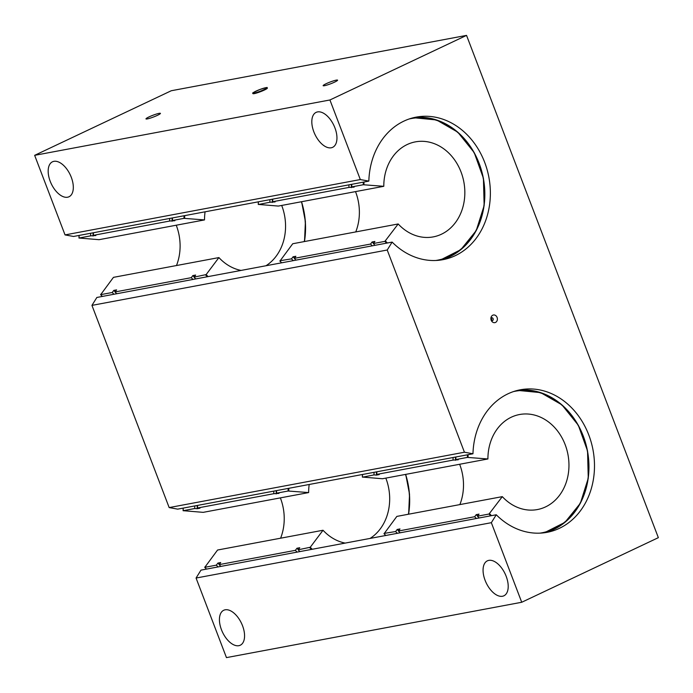<?xml version="1.0" encoding="UTF-8"?>
<svg xmlns="http://www.w3.org/2000/svg" width="693" height="693" viewBox="0 0 693 693"><rect width="100%" height="100%" fill="white"/><g stroke="black" fill="none" stroke-linecap="round" stroke-linejoin="round"><path stroke-width="1.04" d="M267.351 88.046A7.736 0.918 159.1 0 1 267.377 88.089A7.736 0.918 159.1 0 1 260.473 91.701A7.736 0.918 159.1 0 1 252.919 93.607A7.736 0.918 159.1 0 1 252.91 93.555M157.424 115.341A7.736 0.918 159.1 0 1 150.043 118.2A7.736 0.918 159.1 0 1 145.972 118.893A7.736 0.918 159.1 0 1 152.876 115.281A7.736 0.918 159.1 0 1 160.429 113.375A7.736 0.918 159.1 0 1 157.424 115.341M334.589 82.129A7.736 0.918 159.1 0 1 327.209 84.988A7.736 0.918 159.1 0 1 323.137 85.681A7.736 0.918 159.1 0 1 330.041 82.069A7.736 0.918 159.1 0 1 337.595 80.163A7.736 0.918 159.1 0 1 334.589 82.129M491.328 320.556A1.551 1.291 79.4 0 0 493.095 318.676A1.551 1.291 79.4 0 0 490.895 318.226M491.415 320.608A1.551 1.291 79.4 0 0 490.956 318.139M497.089 317.429A3.889 3.231 -100.6 0 1 495.963 322.167A3.889 3.231 -100.6 0 1 491.753 321.257A3.889 3.231 -100.6 0 1 491.034 317.411A3.889 3.231 -100.6 0 1 493.927 314.951A3.889 3.231 -100.6 0 1 497.089 317.429M488.782 560.377A19.335 10.482 64.7 0 1 505.673 575.077A19.335 10.482 64.7 0 1 503.898 595.798A19.335 10.482 64.7 0 1 486.157 582.796A19.335 10.482 64.7 0 1 487.37 560.836A19.335 10.482 64.7 0 1 488.782 560.377M225.147 609.805A19.335 10.482 64.7 0 1 242.03 624.506A19.335 10.482 64.7 0 1 240.263 645.226A19.335 10.482 64.7 0 1 222.522 632.224A19.335 10.482 64.7 0 1 223.726 610.264A19.335 10.482 64.7 0 1 225.147 609.805M53.889 161.339A19.335 10.482 64.7 0 1 70.781 176.039A19.335 10.482 64.7 0 1 69.005 196.76A19.335 10.482 64.7 0 1 51.265 183.758A19.335 10.482 64.7 0 1 52.477 161.798A19.335 10.482 64.7 0 1 53.889 161.339M317.533 111.911A19.335 10.482 64.7 0 1 334.416 126.611A19.335 10.482 64.7 0 1 332.649 147.332A19.335 10.482 64.7 0 1 314.908 134.329A19.335 10.482 64.7 0 1 316.121 112.37A19.335 10.482 64.7 0 1 317.533 111.911M360.317 179.548L329.929 99.974L466.545 35.386L171.275 90.74L34.65 155.336L65.038 234.91L73.562 236.469L368.841 181.107L360.317 179.548L65.038 234.91M196.067 578.04L226.455 657.614L521.725 602.26L491.346 522.687L196.067 578.04L200.979 570.131L496.257 514.769A72.514 60.326 79.4 0 0 547.072 532.328A72.514 60.326 79.4 0 0 593.009 449.939A72.514 60.326 79.4 0 0 520.348 389.787A72.514 60.326 79.4 0 0 472.964 453.776L177.685 509.138L169.161 507.579L91.944 305.379L96.855 297.462L392.134 242.1A72.514 60.326 79.4 0 0 442.957 259.667A72.514 60.326 79.4 0 0 488.886 177.278A72.514 60.326 79.4 0 0 416.224 117.117A72.514 60.326 79.4 0 0 368.841 181.107M466.545 35.386L658.35 537.664L521.725 602.26M491.346 522.687L496.257 514.769M472.964 453.776L464.431 452.217L169.161 507.579M464.431 452.217L387.222 250.017L91.944 305.379M387.222 250.017L392.134 242.1M329.929 99.974L34.65 155.336M258.48 204.496L269.889 202.252L275.112 201.923L272.687 201.724L348.925 187.431L354.158 187.101L351.723 186.911L363.271 184.745L383.792 186.304L278.343 206.072L258.342 204.418A72.514 60.326 -100.6 0 1 258.376 201.819M281.67 262.812A72.514 60.326 -100.6 0 1 279.963 261.036L292.723 243.745L398.18 223.969L384.892 241.363L373.345 243.529L374.913 241.45L372.115 241.978L370.556 244.057L294.308 258.35L295.868 256.271L293.078 256.791L291.51 258.87L279.963 260.741M355.752 231.93A48.345 40.22 79.4 0 0 355.518 191.606M291.51 258.87A72.514 60.326 79.4 0 0 293.217 260.646M269.923 199.653A72.514 60.326 79.4 0 0 269.889 202.252M293.078 256.791A69.612 57.917 79.4 0 0 294.421 258.203M272.384 199.194A69.612 57.917 79.4 0 0 272.323 202.443M294.308 258.35A72.514 60.326 79.4 0 0 296.006 260.126M272.721 199.134A72.514 60.326 79.4 0 0 272.687 201.724M370.556 244.057A72.514 60.326 79.4 0 0 372.254 245.824M348.96 184.84A72.514 60.326 79.4 0 0 348.925 187.431M373.345 243.529A72.514 60.326 79.4 0 0 375.052 245.305M351.758 184.312A72.514 60.326 79.4 0 0 351.723 186.911M398.18 223.969A48.345 40.22 79.4 0 0 433.229 236.893A48.345 40.22 79.4 0 0 463.851 181.964A48.345 40.22 79.4 0 0 415.41 141.866A48.345 40.22 79.4 0 0 383.792 186.304M372.115 241.978A69.612 57.917 79.4 0 0 373.458 243.382M351.42 184.381A69.612 57.917 79.4 0 0 351.36 187.621M362.604 477.165L374.012 474.913L376.446 475.112L379.236 474.584L376.801 474.393L453.049 460.1L458.272 459.771L455.847 459.572L467.394 457.406L487.915 458.965L382.458 478.742L362.465 477.079A72.514 60.326 -100.6 0 1 362.5 474.488M385.793 535.481A72.514 60.326 -100.6 0 1 384.087 533.705L396.846 516.406L502.304 496.638L489.015 514.033L477.468 516.198L479.028 514.119L476.238 514.639L474.67 516.727L398.432 531.02L399.991 528.932L397.193 529.461L395.634 531.54L384.087 533.411M459.875 504.591A48.345 40.22 79.4 0 0 459.641 464.267M395.634 531.54A72.514 60.326 79.4 0 0 397.34 533.315M374.047 472.323A72.514 60.326 79.4 0 0 374.012 474.913M397.193 529.461A69.612 57.917 79.4 0 0 398.544 530.864M376.498 471.864A69.612 57.917 79.4 0 0 376.446 475.112M398.432 531.02A72.514 60.326 79.4 0 0 400.13 532.787M376.845 471.794A72.514 60.326 79.4 0 0 376.801 474.393M474.67 516.727A72.514 60.326 79.4 0 0 476.377 518.494M453.083 457.501A72.514 60.326 79.4 0 0 453.049 460.1M477.468 516.198A72.514 60.326 79.4 0 0 479.166 517.974M455.881 456.982A72.514 60.326 79.4 0 0 455.847 459.572M502.304 496.638A48.345 40.22 79.4 0 0 537.344 509.563A48.345 40.22 79.4 0 0 567.974 454.634A48.345 40.22 79.4 0 0 519.533 414.527A48.345 40.22 79.4 0 0 487.915 458.965M476.238 514.639A69.612 57.917 79.4 0 0 477.581 516.051M455.544 457.042A69.612 57.917 79.4 0 0 455.483 460.291M206.142 274.584L194.075 277.139L195.634 275.06L192.836 275.589L191.277 277.668L115.029 291.961L116.597 289.882L113.799 290.402L112.24 292.489L100.693 294.646L113.453 277.356L218.91 257.579L206.142 274.584A72.029 59.927 -100.6 0 0 208.099 276.602M102.391 296.422A72.514 60.326 -100.6 0 1 100.693 294.646L100.684 294.352M183.992 218.356L204.522 219.915L99.064 239.683L79.063 238.028L90.618 235.863L95.842 235.533L93.408 235.334L169.655 221.041L174.879 220.712L172.444 220.521L183.992 218.356A72.514 60.326 79.4 0 1 184.035 215.757M79.21 238.106L79.063 238.028A72.514 60.326 -100.6 0 1 79.106 235.429M204.522 219.915A48.345 40.22 -100.6 0 1 205.085 211.815M281.696 205.44A48.345 40.22 -100.6 0 1 265.939 265.765M241.06 270.426A48.345 40.22 -100.6 0 1 218.91 257.579M172.444 220.521A72.514 60.326 -100.6 0 1 172.488 217.923M195.772 278.915A72.514 60.326 -100.6 0 1 194.075 277.139M172.089 221.232A69.612 57.917 -100.6 0 1 172.141 217.992M194.187 276.992A69.612 57.917 -100.6 0 1 192.836 275.589M169.655 221.041A72.514 60.326 -100.6 0 1 169.69 218.451M192.983 279.444A72.514 60.326 -100.6 0 1 191.277 277.668M93.408 235.334A72.514 60.326 -100.6 0 1 93.442 232.744M116.736 293.737A72.514 60.326 -100.6 0 1 115.029 291.961M90.618 235.863A72.514 60.326 -100.6 0 1 90.653 233.264M113.938 294.256A72.514 60.326 -100.6 0 1 112.24 292.489M176.239 225.216A48.345 40.22 -100.6 0 1 176.481 265.54M93.044 236.053A69.612 57.917 -100.6 0 1 93.105 232.805M115.142 291.814A69.612 57.917 -100.6 0 1 113.799 290.402M310.265 547.245L298.189 549.809L299.757 547.73L296.959 548.25L295.4 550.337L219.153 564.63L220.712 562.543L217.923 563.071L216.355 565.15L204.807 567.316L217.567 550.025L323.025 530.249L310.265 547.245A72.029 59.927 -100.6 0 0 312.214 549.272M206.514 569.092A72.514 60.326 -100.6 0 1 204.807 567.316L204.807 567.021M288.115 491.016L308.645 492.576L203.188 512.352L183.186 510.689L194.733 508.523L197.167 508.723L199.965 508.194L197.531 508.004L273.778 493.711L279.002 493.381L276.568 493.182L288.115 491.016A72.514 60.326 79.4 0 1 288.149 488.426M183.333 510.776L183.186 510.689A72.514 60.326 -100.6 0 1 183.221 508.099M308.645 492.576A48.345 40.22 -100.6 0 1 309.208 484.476M385.819 478.109A48.345 40.22 -100.6 0 1 370.062 538.426M345.183 543.095A48.345 40.22 -100.6 0 1 323.025 530.249M276.568 493.182A72.514 60.326 -100.6 0 1 276.602 490.592M299.896 551.585A72.514 60.326 -100.6 0 1 298.189 549.809M276.204 493.901A69.612 57.917 -100.6 0 1 276.264 490.653M298.302 549.662A69.612 57.917 -100.6 0 1 296.959 548.25M273.778 493.711A72.514 60.326 -100.6 0 1 273.813 491.112M297.098 552.104A72.514 60.326 -100.6 0 1 295.4 550.337M197.531 508.004A72.514 60.326 -100.6 0 1 197.566 505.414M220.859 566.398A72.514 60.326 -100.6 0 1 219.153 564.63M194.733 508.523A72.514 60.326 -100.6 0 1 194.768 505.933M218.061 566.926A72.514 60.326 -100.6 0 1 216.355 565.15M280.362 497.877A48.345 40.22 -100.6 0 1 280.604 538.201M197.167 508.723A69.612 57.917 -100.6 0 1 197.228 505.474M219.265 564.474A69.612 57.917 -100.6 0 1 217.923 563.071M263.981 89.648A7.346 0.866 -20.9 0 0 262.803 88.487A7.346 0.866 -20.9 0 0 253.136 93.061A7.346 0.866 -20.9 0 0 263.981 89.648M252.884 93.512C254.539 92.567 248.276 94.681 259.728 89.562C271.327 85.923 265.324 88.202 267.342 87.994A7.736 0.918 159.1 0 1 264.328 89.969A7.736 0.918 159.1 0 1 256.956 92.819A7.736 0.918 159.1 0 1 252.884 93.512L252.919 93.607M363.938 184.728A72.029 59.927 -100.6 0 1 363.981 182.025M409.26 118.953A72.029 59.927 -100.6 0 1 483.22 178.335A72.029 59.927 -100.6 0 1 435.793 260.481M387.37 242.992A72.029 59.927 -100.6 0 1 385.421 240.973M384.892 241.363A72.514 60.326 79.4 0 0 386.599 243.139M440.168 260.109A72.514 60.326 79.4 0 0 483.35 178.309A72.514 60.326 79.4 0 0 413.478 117.715L436.538 119.958L457.796 132.181L474.211 152.599L483.428 178.3L484.147 205.587L476.247 230.57L460.854 249.653L440.176 260.109M363.305 182.146A72.514 60.326 79.4 0 0 363.271 184.745M468.061 457.389A72.029 59.927 -100.6 0 1 468.104 454.686M513.374 391.614A72.029 59.927 -100.6 0 1 587.343 451.004A72.029 59.927 -100.6 0 1 539.916 533.151M491.493 515.661A72.029 59.927 -100.6 0 1 489.535 513.634M489.015 514.033A72.514 60.326 79.4 0 0 490.722 515.809M544.291 532.77A72.514 60.326 79.4 0 0 587.473 450.978A72.514 60.326 79.4 0 0 517.593 390.384L540.661 392.628L561.919 404.842L578.334 425.268L587.551 450.961L588.262 478.257L580.37 503.239L564.977 522.323L544.291 532.77M467.428 454.816A72.514 60.326 79.4 0 0 467.394 457.406M184.667 218.338A72.029 59.927 -100.6 0 1 184.702 215.636M301.386 201.75A72.029 59.927 -100.6 0 1 304.27 241.58M205.622 274.974A72.514 60.326 79.4 0 0 207.32 276.75M304.444 241.545A72.514 60.326 79.4 0 0 301.516 201.724M288.782 490.999A72.029 59.927 -100.6 0 1 288.825 488.296M405.5 474.419A72.029 59.927 -100.6 0 1 408.394 514.249M309.736 547.643A72.514 60.326 79.4 0 0 311.443 549.419M408.558 514.215A72.514 60.326 79.4 0 0 405.639 474.393M258.264 204.444L258.298 201.836M281.601 262.82L279.868 261.018M362.387 477.113L362.422 474.506M385.724 535.49L383.991 533.688M304.513 241.536L305.414 221.569L301.594 201.715M100.598 294.629L102.33 296.431M78.985 238.054L79.028 235.447M408.636 514.197L409.537 494.23L405.717 474.376M204.721 567.298L206.453 569.1M183.108 510.724L183.143 508.116"/></g></svg>
